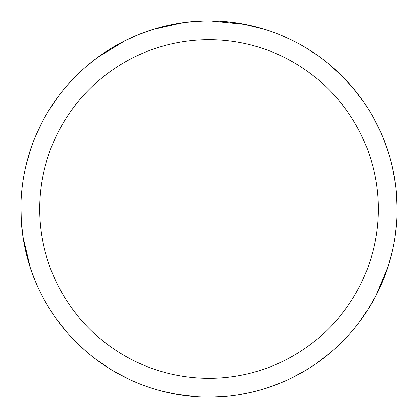 <?xml version="1.0" encoding="UTF-8"?>
<svg xmlns="http://www.w3.org/2000/svg" width="418" height="418" viewBox="0 0 418 418"><rect width="100%" height="100%" fill="white"/><g stroke="black" fill="none" stroke-linecap="round" stroke-linejoin="round"><path stroke-width="0.63" d="M209 39.715A169.285 169.285 0 0 1 378.285 209A169.285 169.285 0 0 1 209 378.29A169.285 169.285 0 0 1 39.715 209A169.285 169.285 0 0 1 209 39.715M195.89 21.365L209.01 20.905A188.095 188.095 0 0 1 397.095 209A188.095 188.095 0 0 1 209 397.095A188.095 188.095 0 0 1 20.905 209A188.095 188.095 0 0 1 209 20.905L213.551 20.957M219.633 21.208L221.127 21.297M242.414 23.899L264.892 29.401M245.591 24.5L209.596 20.905M213.687 20.963L215.364 21.015M223.29 21.449L225.861 21.663M204.872 20.952L185.493 22.379L165.732 25.947M195.593 21.386L196.899 21.297M153.113 29.401L182.697 22.755M194.532 21.464L194.95 21.433M206.764 20.921L208.404 20.905M130.181 379.784L115.007 371.931M49.303 308.385L47.662 305.699M35.248 281.048L30.488 268.272M26.491 163.49L31.564 146.572M36.136 134.852L36.303 134.46M97.859 57.256L125.254 40.577M226.509 21.72L242.179 23.857M342.865 76.865L353.957 89.133M396.483 193.811L397.095 209.946M368.378 308.892L358.681 322.91M251.192 392.303L239.326 394.639M109.312 368.509L94.787 358.451M85.058 350.488L84.744 350.211M30.331 267.802L22.938 236.604M252.488 26L268.022 30.404M353.252 88.292L363.587 101.846M396.368 225.521L394.921 237.523M347.071 336.741L334.912 348.737M254.196 391.588L251.108 392.324M223.823 396.515L210.197 397.095M226.232 21.694L226.525 21.726M318.981 56.409L324.149 60.27M329.697 64.733L343.303 77.309M65.124 87.843L67.178 85.439M86.787 66.018L97.467 57.538M322.607 59.09L328.057 63.379M392.523 167.78L395.339 183.35M376.038 295.479L367.793 309.822M281.382 382.611L266.224 388.181M209.721 397.095L203.263 397.011M196.157 396.656L175.529 394.096M326.463 355.911L322.853 358.728M282.61 35.906L293.577 40.995M373.154 117.16L380.808 132.438M396.614 222.465L396.363 225.605M391.917 252.843L388.259 265.973M329.901 353.095L315.851 363.801M305.265 370.599L304.9 370.813M385.02 142.684L386.582 146.99M386.681 270.723L384.283 277.233M304.915 370.803L290.975 378.295M279.778 34.731L282.688 35.938M307.22 48.587L318.579 56.122M383.4 138.546L389.242 155.214M392.434 167.383L392.528 167.796M388.113 266.438L375.751 296.033M105.582 366.116L101.783 363.55M28.973 263.507L27.086 256.83M36.298 134.476L43.174 120.227M124.695 40.854L139.795 34.098M200.321 21.104L204.898 20.952M205.207 397.058L198.273 396.792M84.755 350.221L73.328 339.28M23.032 237.22L21.271 220.772M48.394 111.089L57.386 97.676M138.776 34.506L154.859 28.863M178.371 394.587L162.184 391.18M66.253 331.49L56.273 318.798M21.344 221.869L20.952 204.825M67.12 85.507L75.35 76.646M172.383 24.505L189.265 21.945M27.619 159.195L28.884 154.791M101.532 54.627L107.301 50.771"/></g></svg>
